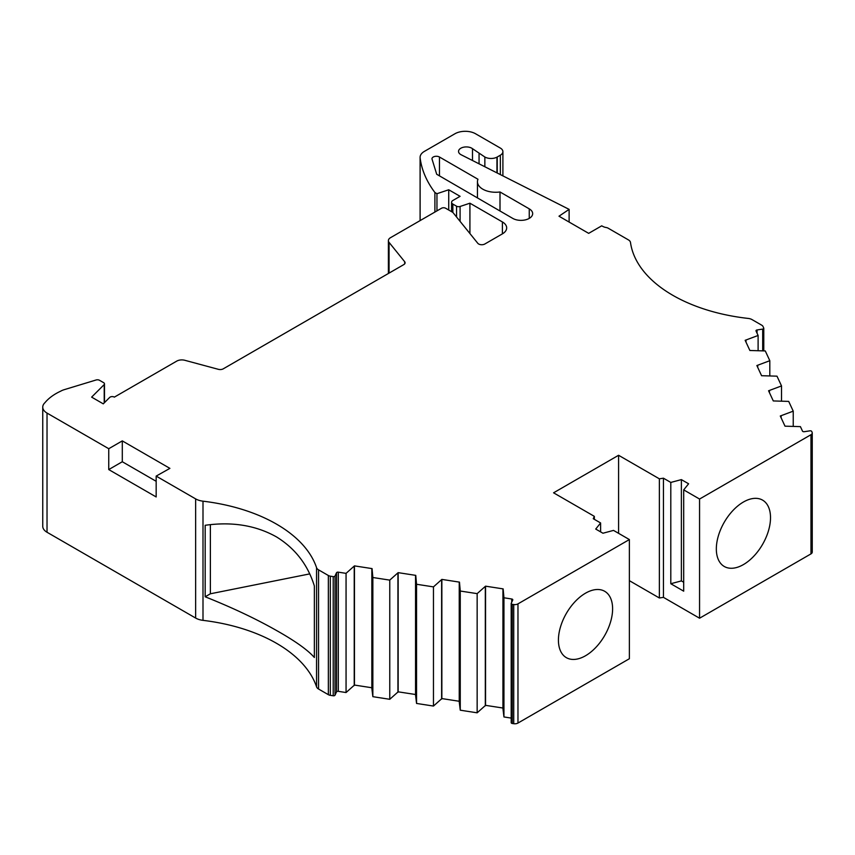<?xml version="1.0" encoding="UTF-8"?>
<svg xmlns="http://www.w3.org/2000/svg" width="855" height="855" viewBox="0 0 855 855"><rect width="100%" height="100%" fill="white"/><g stroke="black" fill="none" stroke-linecap="round" stroke-linejoin="round"><path stroke-width="1.28" d="M502.398 221.947L502.398 233.864A14.599 8.422 180 0 0 506.673 227.9A14.599 8.422 180 0 0 502.398 221.947L469.919 203.201L460.086 206.472A2.918 1.689 0 0 1 456.559 206.205L452.861 204.078A4.382 2.533 0 0 1 451.579 202.282A4.382 2.533 0 0 1 452.861 200.498L460.086 196.329L448.736 189.767L436.958 193.7L434.896 192.503A182.767 105.518 0 0 1 420.136 157.961A14.599 8.422 0 0 1 420.094 157.352A14.599 8.422 0 0 1 424.369 151.399L454.924 133.765A14.599 8.422 0 0 1 475.562 133.765L500.335 148.065A8.753 5.055 0 0 1 502.9 151.634A8.753 5.055 0 0 1 500.335 155.215L497.236 156.999A18.981 10.965 180 0 0 496.947 157.16A8.753 5.055 180 0 1 484.849 156.999L472.494 148.685A7.77 4.489 0 0 0 471.81 148.236A7.77 4.489 0 0 0 463.335 147.263A7.77 4.489 0 0 0 458.537 151.41A7.77 4.489 0 0 0 460.813 154.584A7.77 4.489 0 0 0 461.187 154.787L569.12 209.368L558.988 216.208L588.678 233.351L601.696 225.838L603.202 226.596A7.3 4.211 180 0 0 606.142 227.505A4.382 2.533 0 0 1 608.108 228.157L628.382 239.87A7.3 4.211 0 0 1 630.498 242.499A145.959 84.271 180 0 0 748.243 318.434A7.3 4.211 0 0 1 752.015 319.588L761.816 325.242A4.382 2.533 0 0 1 762.949 326.375L763.729 328.053A1.464 0.844 0 0 1 763.782 328.277L763.782 350.881M585.515 655.753A38.315 22.123 120 0 0 610.545 621.991A38.315 22.123 120 0 0 604.677 591.286A38.315 22.123 120 0 0 585.515 593.188A38.315 22.123 120 0 0 560.485 626.95A38.315 22.123 120 0 0 566.363 657.655A38.315 22.123 120 0 0 585.515 655.753M743.423 564.589A38.315 22.123 120 0 0 768.453 530.827A38.315 22.123 120 0 0 762.575 500.122A38.315 22.123 120 0 0 743.423 502.024A38.315 22.123 120 0 0 718.392 535.786A38.315 22.123 120 0 0 724.27 566.48A38.315 22.123 120 0 0 743.423 564.589M156.166 481.301L122.297 461.743L108.745 469.577L156.166 496.947L156.166 476.096L195.645 498.893A14.599 8.422 0 0 0 202.998 501.18A145.959 84.271 180 0 1 276.454 524.094A145.959 84.271 180 0 1 316.553 567.667A7.3 4.211 0 0 0 318.552 569.847L328.352 575.501A4.382 2.533 0 0 0 330.308 576.163L333.215 576.612A1.464 0.844 0 0 0 335.01 576.014L336.517 572.754A1.464 0.844 180 0 1 338.302 572.166L346.061 573.363L354.451 565.882L372.064 568.607L372.855 577.51L389.762 580.117L398.152 572.647L415.765 575.372L416.556 584.264L433.464 586.883L441.853 579.401L459.466 582.127L460.257 591.029L477.154 593.637L485.544 586.167L503.157 588.892L503.948 597.784L511.718 598.992A1.464 0.844 180 0 1 512.369 599.205A1.464 0.844 180 0 1 512.797 599.804A1.464 0.844 180 0 1 512.744 600.018L511.237 603.277A1.464 0.844 0 0 0 511.183 603.491A1.464 0.844 0 0 0 512.263 604.303L513.737 604.538A4.382 2.533 0 0 0 517.97 603.876L629.376 539.558L613.516 530.399L602.946 533.231L595.721 529.063L600.616 522.961L593.252 518.707L594.343 516.356L553.57 492.811L618.582 455.277L659.365 478.821L663.437 478.191L670.801 482.434L681.382 479.612L688.606 483.78L683.701 489.883L699.561 499.042L810.967 434.725A4.382 2.533 0 0 0 812.25 432.929A4.382 2.533 0 0 0 812.1 432.277L811.705 431.422A1.464 0.844 0 0 0 811.331 431.048A1.464 0.844 0 0 0 809.92 430.835L804.277 431.7A1.464 0.844 180 0 1 802.492 431.112L800.408 426.624L785.008 426.175L780.284 416L793.237 411.159L788.705 401.401L773.294 400.942L768.57 390.767L781.523 385.926L776.992 376.168L761.581 375.708L756.867 365.545L769.81 360.703L765.289 350.945L749.878 350.486L745.154 340.311L758.107 335.47L756.023 330.992A1.464 0.844 180 0 1 755.98 330.778A1.464 0.844 180 0 1 757.06 329.955L762.692 329.09A1.464 0.844 0 0 0 763.782 328.277M502.398 233.864L484.849 243.996A4.382 2.533 180 0 1 477.785 243.28L452.861 212.414L445.637 208.246A2.918 1.689 0 0 0 441.511 208.246L390.5 237.69A7.203 4.157 0 0 0 388.394 240.629A7.203 4.157 0 0 0 389.068 242.393L404.693 261.737A4.382 2.533 180 0 1 405.099 262.806A4.382 2.533 180 0 1 403.817 264.59L223.294 368.815A4.382 2.533 180 0 1 218.346 369.317L184.84 360.297A7.203 4.157 0 0 0 176.707 361.131L114.346 397.137A2.918 1.689 0 0 0 114.271 397.083A2.918 1.689 0 0 0 109.675 397.436L103.273 403.849L91.635 397.126L104.214 384.558A2.896 1.667 0 0 0 104.481 383.852A2.896 1.667 0 0 0 103.637 382.677L99.511 380.293A2.928 1.689 0 0 0 96.07 379.994L64.178 389.688A14.599 8.422 0 0 0 60.662 391.184A56.291 32.501 0 0 0 44.973 402.662A14.599 8.422 0 0 0 42.75 407.13A14.599 8.422 0 0 0 47.025 413.083L108.745 448.715L122.297 440.891L169.899 468.369L156.166 476.096M42.75 407.13L42.75 526.295A14.599 8.422 0 0 0 47.025 532.259L195.645 618.058A14.599 8.422 0 0 0 202.998 620.356A145.959 84.271 180 0 1 276.454 643.27A145.959 84.271 180 0 1 316.553 686.843A7.3 4.211 0 0 0 318.552 689.023L328.352 694.677A4.382 2.533 0 0 0 330.308 695.329L333.215 695.778A1.464 0.844 0 0 0 335.01 695.19L336.517 691.93A1.464 0.844 180 0 1 338.302 691.332L346.061 692.539L354.451 685.058L371.84 687.751M276.454 630.466C295.21 641.026 307.843 650.035 314.362 657.495L314.362 585.985C307.843 564.802 295.199 548.44 276.454 536.887C255.859 525.355 232.1 521.497 205.179 525.291L205.179 596.79C232.1 607.542 255.859 618.764 276.454 630.466M512.722 218.378A11.671 6.744 0 0 0 525.451 219.853A11.671 6.744 0 0 0 532.665 213.622A11.671 6.744 0 0 0 529.256 208.855L500.004 191.969A18.244 10.538 180 0 1 477.453 181.73A18.244 10.538 180 0 1 477.966 179.251L439.459 157.01A4.382 2.533 0 0 0 434.682 156.465A4.382 2.533 0 0 0 431.978 158.795A4.382 2.533 0 0 0 431.999 159.019L436.702 174.26L512.722 218.378M629.376 580.673L659.365 597.987L663.437 597.356L699.561 618.218L810.967 553.89A4.382 2.533 0 0 0 812.25 552.106L812.25 432.929M511.237 722.443A1.464 0.844 0 0 0 511.183 722.667A1.464 0.844 0 0 0 512.263 723.48L513.737 723.704A4.382 2.533 0 0 0 517.97 723.052L629.376 658.735L629.376 539.558M502.932 589.384L502.932 708.549L503.948 716.96L511.183 718.082M459.231 582.618L459.231 701.795L460.257 710.195L477.154 712.814L485.544 705.343L502.932 708.026M415.541 575.864L415.541 695.03L416.556 703.441L433.464 706.059L441.853 698.578L459.231 701.271M371.84 569.099L371.84 688.275L372.855 696.675L389.762 699.294L398.152 691.823L415.541 694.506M683.701 582.244L681.382 580.908L670.801 583.73L683.701 591.179L683.701 489.883M670.801 583.73L670.801 482.434M663.437 478.191L663.437 597.356M699.561 499.042L699.561 618.218M781.128 415.872L781.128 417.828M793.237 411.159L793.237 426.335M769.425 390.639L769.425 392.605M781.523 385.926L781.523 401.113M757.712 365.416L757.712 367.372M769.81 360.703L769.81 375.879M746.009 340.183L746.009 342.15M758.107 335.47L758.107 350.646M569.12 222.054L569.12 209.368M497.236 156.999L497.236 173.009M496.947 157.16L496.947 172.87M434.896 192.503L434.896 212.061M436.958 193.7L436.958 210.875M448.736 189.767L448.736 210.031M469.919 203.201L469.919 233.543M104.214 384.558L104.214 402.897M108.745 469.577L108.745 448.715M346.061 573.363L346.061 692.539M354.227 566.373L354.227 685.55M354.451 565.882L354.451 685.058M372.855 577.51L372.855 696.675M389.762 580.117L389.762 699.294M397.928 573.139L397.928 692.304M398.152 572.647L398.152 691.823M416.556 584.264L416.556 703.441M433.464 586.883L433.464 706.059M441.618 579.893L441.618 699.069M441.853 579.401L441.853 698.578M460.257 591.029L460.257 710.195M477.154 593.637L477.154 712.814M485.319 586.658L485.319 705.835M485.544 586.167L485.544 705.343M503.948 597.784L503.948 716.96M600.616 531.896L600.616 522.961M594.343 516.356L594.343 519.338M618.582 455.277L618.582 533.328M659.365 478.821L659.365 597.987M500.004 191.969L500.004 210.993M479.057 163.818L479.057 153.654M681.382 580.908L681.382 479.612M122.297 461.743L122.297 440.891M309.692 573.897L210.373 593.787L205.179 596.79M210.373 593.787L210.373 524.692M316.553 567.667L316.553 686.843M202.998 501.18L202.998 620.356M810.967 434.725L810.967 553.89M757.06 329.955L757.06 333.215M762.692 329.09L762.692 350.839M500.335 155.215L500.335 174.58M420.136 157.961L420.136 220.579M452.861 204.078L452.861 212.414M456.559 206.205L456.559 216.999M460.086 206.472L460.086 221.36M389.068 242.393L389.068 273.108M404.693 261.737L404.693 263.874M47.025 413.083L47.025 532.259M195.645 498.893L195.645 618.058M318.552 569.847L318.552 689.023M328.352 575.501L328.352 694.677M330.308 576.163L330.308 695.329M333.215 576.612L333.215 695.778M335.01 576.014L335.01 695.19M336.517 572.754L336.517 691.93M338.302 572.166L338.302 691.332M511.718 598.992L511.718 602.241M512.263 604.303L512.263 723.48M513.737 604.538L513.737 723.704M517.97 603.876L517.97 723.052M529.256 208.855L529.256 218.388M439.459 157.01L439.459 175.852M484.849 166.746L484.849 156.999M472.494 160.505L472.494 148.685M502.9 151.634L502.9 175.874M420.094 157.352L420.094 220.611M451.579 202.282L451.579 211.677M388.394 240.629L388.394 273.493M104.481 383.852L104.481 402.63M511.183 603.491L511.183 722.667M477.453 181.73L477.453 197.911"/></g></svg>
